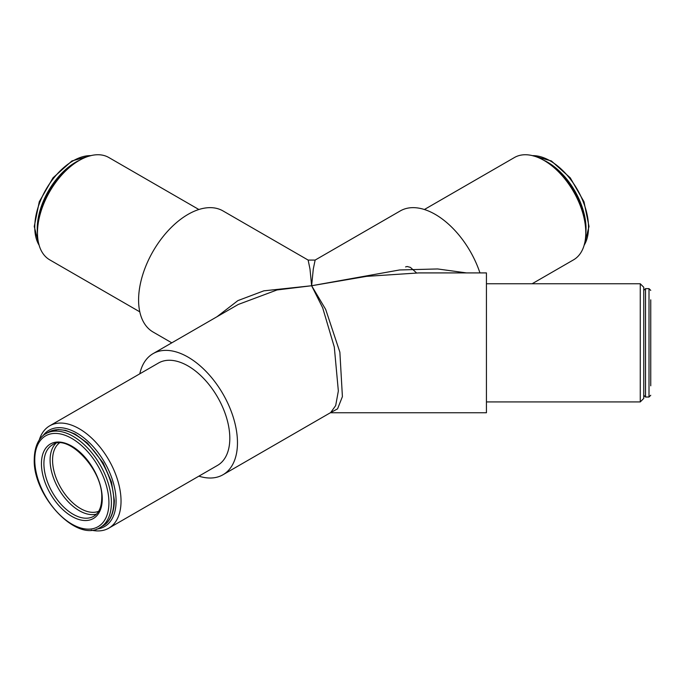 <?xml version="1.0" encoding="UTF-8"?>
<svg xmlns="http://www.w3.org/2000/svg" width="685" height="685" viewBox="0 0 685 685"><rect width="100%" height="100%" fill="white"/><g stroke="black" fill="none" stroke-linecap="round" stroke-linejoin="round"><path stroke-width="1.03" d="M96.756 529.043A55.588 32.092 -120 0 0 114.703 488.362A55.588 32.092 -120 0 0 76.788 433.031A55.588 32.092 -120 0 0 42.932 435.814M39.242 440.035A59.081 34.113 60 0 1 49.714 425.822A59.081 34.113 60 0 1 79.263 428.75A59.081 34.113 60 0 1 117.854 480.819A59.081 34.113 60 0 1 108.804 528.161A59.081 34.113 60 0 1 91.251 530.13M37.478 232.789L37.478 229.937A55.588 32.092 -60 0 1 76.788 161.857L79.263 160.427A59.081 34.113 120 0 0 79.254 160.427A59.081 34.113 120 0 0 37.478 232.789A59.081 34.113 120 0 0 49.714 259.838L139.791 311.846M546.484 161.857L544.01 160.427L546.484 161.857A55.588 32.092 60 0 1 585.786 229.937L585.786 232.789A59.081 34.113 -120 0 0 544.01 160.427L544.01 160.427A59.081 34.113 -120 0 0 514.469 157.507L424.392 209.507M532.134 283.753L573.55 259.838A59.081 34.113 -120 0 0 585.786 232.789M640.261 283.753L643.754 287.246L643.754 398.422L640.261 401.915L640.261 283.753L486.436 283.753M108.804 528.161L217.573 465.363A59.081 34.113 -120 0 0 226.632 418.021A59.081 34.113 -120 0 0 188.032 365.953A59.081 34.113 -120 0 0 158.492 363.024L49.714 425.822M217.017 316.718L237.892 300.612L263.819 290.842L311.632 285.739L309.988 269.025L308.139 260.077L222.993 210.92A69.921 40.372 120 0 0 188.032 214.379A69.921 40.372 120 0 0 142.352 275.995A69.921 40.372 120 0 0 153.072 332.019L171.789 342.834M479.945 272.913A69.921 40.372 -120 0 0 435.24 214.379A69.921 40.372 -120 0 0 400.28 210.92L315.134 260.077L313.285 269.025L311.632 285.739L399.535 269.967L437.629 268.957L466.528 272.913M198.873 476.152A69.921 40.372 -120 0 0 222.993 474.748L330.667 412.584L335.676 405.614L338.347 390.981L334.297 347.021L322.686 307.83L311.632 285.739L277.023 289.96L238.217 304.483L153.072 353.64A69.921 40.372 -120 0 0 139.791 373.822M222.993 474.748A69.921 40.372 -120 0 0 233.705 418.715A69.921 40.372 -120 0 0 188.032 357.108A69.921 40.372 -120 0 0 153.072 353.64M486.436 272.913L486.436 412.755L330.367 412.755L337.559 408.859L342.406 396.615L339.871 352.176L325.683 309.406L311.632 285.739L366.569 276.355L418.835 272.913L486.436 272.913M198.873 209.507L108.804 157.507A59.081 34.113 120 0 0 79.263 160.427L76.788 161.857M650.75 385.835L650.75 312.557M650.75 299.833L650.75 373.111M43.908 463.719A41.254 23.821 -120 0 0 61.915 505.239A41.254 23.821 -120 0 0 93.708 516.284C98.863 513.262 101.543 507.2 101.74 498.115C103.332 469.764 67.592 433.1 52.454 444.83A41.254 23.821 -120 0 0 43.908 463.719M102.253 498.826A43.001 24.823 60 0 1 71.839 516.387A43.001 24.823 60 0 1 41.434 463.719A43.001 24.823 60 0 1 71.839 446.166A43.001 24.823 60 0 1 102.253 498.826M96.482 514.118A41.254 23.821 60 0 1 66.06 499.408A41.254 23.821 60 0 1 50.091 460.149A41.254 23.821 60 0 1 55.716 443.512M59.27 443.058A39.507 22.81 -120 0 0 52.565 460.149A39.507 22.81 -120 0 0 68.808 498.834A39.507 22.81 -120 0 0 98.657 511.275M34.764 459.866A52.437 30.277 -120 0 0 71.839 524.094A52.437 30.277 -120 0 0 108.924 502.679A52.437 30.277 -120 0 0 71.839 438.46A52.437 30.277 -120 0 0 34.764 459.866M111.398 502.679A54.192 31.287 60 0 1 100.173 527.493C76.968 543.239 32.674 495.854 34.25 459.155C34.61 443.067 41.271 435.985 45.989 433.631A54.192 31.287 60 0 1 87.74 448.153A54.192 31.287 60 0 1 111.398 502.679M48.455 432.201L58.088 429.529L65.529 430.326L75.102 434.067L87.5 443.084L103.178 462.94L111.467 481.957L114.378 500.538C114.027 516.558 107.408 523.674 102.647 526.063A54.192 31.287 -120 0 0 113.864 501.257A54.192 31.287 -120 0 0 90.215 446.723A54.192 31.287 -120 0 0 48.455 432.201L45.989 433.631M649.003 288.642L645.51 288.642L645.51 397.017L649.003 397.017L649.003 288.642L650.75 290.389M584.159 245.187A54.192 31.287 -120 0 0 588.509 227.223A54.192 31.287 -120 0 0 532.468 155.641M543.325 160.042A54.192 31.287 60 0 1 586.035 228.653A54.192 31.287 60 0 1 585.778 233.585M90.805 155.641A54.192 31.287 120 0 0 34.764 227.223A54.192 31.287 120 0 0 39.105 245.187M37.487 233.585A54.192 31.287 -60 0 1 37.238 228.653A54.192 31.287 -60 0 1 79.948 160.042M315.134 260.077L308.139 260.077M640.261 401.915L486.436 401.915M416.566 272.921L410.409 267.39L407.181 266.499L405.563 266.919M102.647 526.063L100.173 527.493M649.003 397.017L650.75 395.271M645.51 397.017L643.754 395.271M645.51 288.642L643.754 290.389M532.014 155.538L551.374 160.949L570.254 177.835L583.988 201.75L589.014 226.512L584.031 245.624M39.242 245.624L34.25 226.512L39.276 201.75L53.01 177.835L71.891 160.949L91.251 155.538"/></g></svg>
